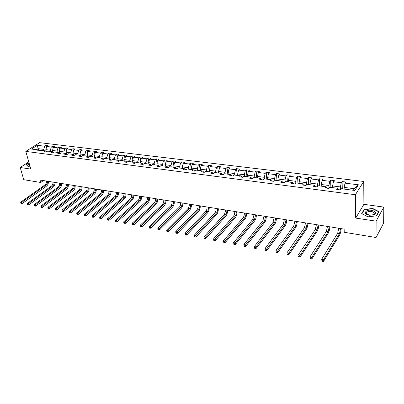 <?xml version="1.0" encoding="UTF-8"?>
<svg xmlns="http://www.w3.org/2000/svg" width="404" height="404" viewBox="0 0 404 404"><rect width="100%" height="100%" fill="white"/><g stroke="black" fill="none" stroke-linecap="round" stroke-linejoin="round"><path stroke-width="0.61" d="M363.741 181.447L39.612 142.652L25.8 151.394L355.379 194.738L363.741 181.447L363.893 204.328L355.697 218.089L376.119 221.165L383.8 207.085L363.893 204.328M383.8 207.085L383.633 223.109L376.058 237.512L376.119 221.165M28.77 161.893L20.2 167.498L23.755 179.699L40.713 182.482L43.435 180.568M44.071 150.672L43.723 149.364L38.082 148.652L37.314 145.309L44.693 146.218L45.92 145.425L46.475 147.521M38.436 149.95L38.082 148.652L36.456 149.697M43.723 149.364L44.693 146.218M50.672 151.515L50.328 150.202L45.829 149.632L46.798 146.475L48.026 145.682L45.92 145.425M46.798 146.475L51.298 147.031L52.52 146.233L53.091 148.419M57.368 152.374L57.03 151.051L52.464 150.475L53.439 147.293L54.656 146.49L52.52 146.233M53.439 147.293L58.004 147.854L59.221 147.046L59.802 149.339M64.17 153.242L63.832 151.914L59.201 151.328L60.171 148.122L61.388 147.314L59.221 147.046M60.171 148.122L64.807 148.692L66.019 147.879L66.615 150.268M71.069 154.126L70.74 152.788L66.034 152.192L67.008 148.965L68.22 148.147L66.019 147.879M67.008 148.965L71.715 149.541L72.922 148.717L73.528 151.217M78.073 155.025L77.75 153.677L72.972 153.071L73.947 149.818L75.154 148.99L72.922 148.717M73.947 149.818L78.724 150.404L79.926 149.571L80.547 152.187M85.188 155.934L84.865 154.575L80.017 153.964L80.997 150.682L82.194 149.849L79.926 149.571M80.997 150.682L85.845 151.278L87.037 150.439L87.673 153.172M92.41 156.858L92.097 155.489L87.173 154.868L88.148 151.561L89.34 150.722L87.037 150.439M88.148 151.561L93.072 152.167L94.258 151.318L94.905 154.182M99.743 157.797L99.434 156.419L94.435 155.787L95.41 152.454L96.596 151.606L94.258 151.318M95.41 152.454L100.414 153.071L101.591 152.212L102.252 155.207M107.191 158.752L106.888 157.363L101.813 156.722L102.788 153.363L103.964 152.505L101.591 152.212M102.788 153.363L107.868 153.99L109.035 153.121L109.711 156.257M114.756 159.721L114.463 158.323L109.302 157.671L110.282 154.283L111.448 153.414L109.035 153.121M110.282 154.283L115.438 154.919L116.599 154.045L117.286 157.328M122.442 160.706L122.154 159.297L116.913 158.636L117.892 155.222L119.049 154.343L116.599 154.045M117.892 155.222L123.134 155.863L124.286 154.979L124.982 158.424M130.255 161.706L129.972 160.287L124.649 159.615L125.624 156.171L126.775 155.287L124.286 154.979M125.624 156.171L130.947 156.828L132.093 155.934L132.8 159.545M138.188 162.721L137.916 161.292L132.502 160.61L133.482 157.136L134.618 156.242L132.093 155.934M133.482 157.136L138.89 157.802L140.026 156.898L140.743 160.691M146.253 163.751L145.985 162.317L140.486 161.62L141.461 158.121L142.592 157.217L140.026 156.898M141.461 158.121L146.96 158.797L148.086 157.883L148.818 161.863M154.449 164.802L154.187 163.352L148.601 162.645L149.576 159.115L150.697 158.201L148.086 157.883M149.576 159.115L155.166 159.802L156.277 158.883L157.02 163.064M162.782 165.872L162.529 164.413L156.848 163.691L157.823 160.13L158.934 159.206L156.277 158.883M157.823 160.13L163.504 160.832L164.605 159.898L165.357 164.292M171.251 166.953L171.008 165.483L165.231 164.751L166.206 161.161L167.306 160.226L164.605 159.898M166.206 161.161L171.983 161.873L173.074 160.933L173.831 165.554M179.866 168.059L179.629 166.574L173.755 165.832L174.73 162.211L175.816 161.267L173.074 160.933M174.73 162.211L180.603 162.933L181.684 161.979L182.446 166.852M188.628 169.18L188.4 167.685L182.426 166.928L183.396 163.277L184.471 162.322L181.684 161.979M183.396 163.277L189.37 164.014L190.436 163.049L191.405 169.534M197.536 170.321L197.319 168.816L191.238 168.049L192.213 164.362L193.274 163.393L190.436 163.049M192.213 164.362L198.288 165.11L199.339 164.135L200.273 170.67M206.596 171.478L206.388 169.963L200.207 169.18L201.177 165.463L202.227 164.484L199.339 164.135M201.177 165.463L207.358 166.226L208.398 165.236L209.287 171.826M215.817 172.659L215.62 171.134L209.333 170.337L210.297 166.584L211.332 165.595L208.398 165.236M210.297 166.584L216.584 167.357L217.61 166.362L218.458 172.998M225.2 173.861L225.013 172.321L218.614 171.513L219.579 167.726L220.599 166.726L217.61 166.362M219.579 167.726L225.977 168.513L226.987 167.503L227.79 174.195M234.749 175.083L234.572 173.533L228.058 172.71L229.023 168.887L230.028 167.877L226.987 167.503M229.023 168.887L235.532 169.69L236.527 168.67L237.284 175.407M244.465 176.331L244.304 174.765L237.673 173.927L238.633 170.069L239.623 169.044L236.527 168.67M238.633 170.069L245.258 170.887L246.238 169.852L246.945 176.644M254.363 177.593L254.207 176.018L247.455 175.164L248.415 171.276L249.389 170.236L246.238 169.852M248.415 171.276L255.161 172.104L256.126 171.059L256.782 177.906M264.438 178.886L264.292 177.295L257.419 176.427L258.373 172.498L259.328 171.447L256.126 171.059M258.373 172.498L265.246 173.341L266.191 172.286L266.797 179.189M274.695 180.199L274.563 178.598L267.564 177.709L268.519 173.745L269.453 172.685L266.191 172.286M268.519 173.745L275.513 174.609L276.437 173.533L276.987 180.492M285.143 181.537L285.027 179.921L277.896 179.017L278.846 175.018L279.765 173.942L276.437 173.533M278.846 175.018L285.971 175.892L286.875 174.806L287.37 181.82M295.799 183.027L295.688 181.275L288.421 180.351L289.365 176.311L290.264 175.22L286.875 174.806M289.365 176.311L296.627 177.204L297.511 176.104L297.95 183.174M306.656 184.663L306.545 182.648L299.142 181.709L300.086 177.629L300.96 176.528L297.511 176.104M300.086 177.629L307.484 178.538L308.343 177.427L308.722 184.557M317.716 186.36L317.61 184.047L310.07 183.093L311.004 178.972L311.858 177.856L308.343 177.427M311.004 178.972L318.544 179.896L319.382 178.77L319.695 185.961M328.987 188.123L328.891 185.476L321.205 184.502L322.134 180.341L322.968 179.209L319.382 178.77M322.134 180.341L329.821 181.285L330.634 180.144L330.881 187.39M340.471 189.925L340.39 186.936L332.553 185.941L333.482 181.734L334.285 180.588L330.634 180.144M333.482 181.734L341.314 182.699L342.102 181.542L342.284 188.855M353.318 190.264L354.323 188.698L344.122 187.406L345.046 183.158L345.829 181.997L342.102 181.542M345.046 183.158L358.444 184.805L354.843 190.461L341.299 188.729L340.491 189.925L336.714 189.441L337.532 188.244L329.614 187.229L328.78 188.416L325.079 187.936L325.917 186.759L318.155 185.764L317.297 186.931L313.666 186.461L314.529 185.3L306.914 184.325L306.035 185.476L302.47 185.017L303.359 183.871L295.89 182.911L294.986 184.052L291.491 183.598L292.4 182.467L285.072 181.527L284.148 182.653L280.714 182.209L281.649 181.088L274.457 180.169L273.508 181.28L270.145 180.841L271.094 179.74L264.034 178.836L263.07 179.931L259.767 179.502L260.737 178.411L253.808 177.523L252.823 178.608L249.576 178.189L250.566 177.109L243.763 176.24L242.759 177.306L239.572 176.896L240.582 175.831L233.901 174.977L232.881 176.033L229.75 175.629L230.775 174.573L224.21 173.735L223.175 174.781L220.104 174.382L221.145 173.341L214.696 172.518L213.645 173.548L210.625 173.159L211.681 172.129L205.343 171.321L204.278 172.336L201.313 171.953L202.384 170.942L196.157 170.145L195.076 171.15L192.163 170.771L193.248 169.771L187.128 168.988L186.032 169.983L183.169 169.614L184.264 168.619L178.25 167.852L177.144 168.837L174.331 168.473L175.437 167.488L169.529 166.736L168.407 167.705L165.64 167.347L166.761 166.377L160.949 165.635L159.817 166.594L157.095 166.246L158.227 165.287L152.51 164.554L151.369 165.504L148.692 165.16L149.839 164.211L144.213 163.494L143.061 164.433L140.43 164.095L141.582 163.155L136.052 162.448L134.891 163.378L132.3 163.044L133.466 162.115L128.023 161.418L126.851 162.342L124.306 162.009L125.477 161.095L120.124 160.408L118.943 161.317L116.438 160.994L117.62 160.09L112.352 159.413L111.161 160.312L108.691 159.994L109.888 159.095L104.702 158.434L103.505 159.322L101.076 159.009L102.273 158.121L97.172 157.469L95.965 158.353L93.571 158.045L94.783 157.166L89.759 156.52L88.547 157.393L86.188 157.09L87.405 156.222L82.461 155.585L81.239 156.449L78.921 156.151L80.143 155.287L75.275 154.666L74.048 155.52L71.766 155.227L72.998 154.373L68.2 153.762L66.963 154.606L64.716 154.318L65.953 153.475L61.231 152.869L59.989 153.707L57.777 153.419L59.019 152.586L54.363 151.99L53.116 152.818L50.939 152.535L52.187 151.712L47.601 151.121L46.349 151.944L44.203 151.667L45.455 150.849L40.94 150.268L39.683 151.086L37.567 150.813L38.824 150L31.421 149.051L37.314 145.309M376.058 237.512L344.218 232.285L344.142 229.124L40.031 180.022L40.713 182.482M46.869 151.606L45.455 150.849M46.268 151.283L45.829 149.632M50.328 150.202L51.298 147.031M53.616 152.485L52.187 151.712M52.884 152.091L52.464 150.475M57.03 151.051L58.004 147.854M60.469 153.384L59.019 152.586M59.6 152.904L59.201 151.328M63.832 151.914L64.807 148.692M67.428 154.288L65.953 153.475M66.423 153.732L66.034 152.192M70.74 152.788L71.715 149.541M74.487 155.212L72.998 154.373M73.341 154.57L72.972 153.071M77.75 153.677L78.724 150.404M81.664 156.151L80.143 155.287M80.366 155.414L80.017 153.964M84.865 154.575L85.845 151.278M88.946 157.106L87.405 156.222M87.501 156.272L87.173 154.868M92.097 155.489L93.072 152.167M96.344 158.075L94.783 157.166M94.748 157.161L94.435 155.787M99.434 156.419L100.414 153.071M103.858 159.06L102.273 158.121M102.116 158.1L101.813 156.722M106.888 157.363L107.868 153.99M111.494 160.065L109.888 159.095M109.605 159.06L109.302 157.671M114.463 158.323L115.438 154.919M119.251 161.08L117.62 160.09M117.21 160.034L116.913 158.636M122.154 159.297L123.134 155.863M127.134 162.12L125.477 161.095M124.932 161.024L124.649 159.615M129.972 160.287L130.947 156.828M135.143 163.176L133.466 162.115M132.785 162.029L132.502 160.61M137.916 161.292L138.89 157.802M143.289 164.246L141.582 163.155M140.759 163.049L140.486 161.62M145.985 162.317L146.96 158.797M151.571 165.342L149.839 164.211M148.864 164.09L148.601 162.645M154.187 163.352L155.166 159.802M159.984 166.453L158.227 165.287M157.106 165.145L156.848 163.691M162.529 164.413L163.504 160.832M168.544 167.584L166.761 166.377M165.483 166.216L165.231 164.751M171.008 165.483L171.983 161.873M175.437 167.488L177.225 168.761M173.998 167.306L173.755 165.832M179.629 166.574L180.603 162.933M184.264 168.619L186.037 169.983M182.659 168.412L182.426 166.928M188.4 167.685L189.37 164.014M193.248 169.771L194.981 171.139M191.466 169.544L191.238 168.049M197.319 168.816L198.288 165.11M202.384 170.942L204.086 172.311M200.424 170.69L200.207 169.18M206.388 169.963L207.358 166.226M211.681 172.129L213.347 173.508M209.535 171.857L209.333 170.337M215.62 171.134L216.584 167.357M221.145 173.341L222.771 174.725M218.806 173.043L218.614 171.513M225.013 172.321L225.977 168.513M230.775 174.573L232.366 175.962M228.24 174.25L228.058 172.71M234.572 173.533L235.532 169.69M240.582 175.831L242.132 177.225M237.845 175.482L237.673 173.927M244.304 174.765L245.258 170.887M250.566 177.109L252.076 178.507M247.622 176.73L247.455 175.164M254.207 176.018L255.161 172.104M260.737 178.411L262.201 179.815M257.57 178.007L257.419 176.427M264.292 177.295L265.246 173.341M271.094 179.74L272.513 181.149M267.706 179.305L267.564 177.709M274.563 178.598L275.513 174.609M281.649 181.088L283.017 182.507M278.023 180.623L277.896 179.017M285.027 179.921L285.971 175.892M292.4 182.467L293.718 183.886M288.537 181.972L288.421 180.351M295.688 181.275L296.627 177.204M303.359 183.871L304.626 185.295M299.243 183.34L299.142 181.709M306.545 182.648L307.484 178.538M314.529 185.3L315.741 186.729M310.156 184.739L310.07 183.093M317.61 184.047L318.544 179.896M325.917 186.759L327.073 188.193M321.276 186.163L321.205 184.502M328.891 185.476L329.821 181.285M337.532 188.244L338.628 189.688M332.608 187.613L332.553 185.941M340.39 186.936L341.314 182.699M20.2 167.498L30.81 169.094L25.8 151.394M355.697 218.089L355.379 194.738M344.163 189.092L344.122 187.406M354.323 188.698L358.444 184.805M40.218 150.737L38.824 150M361.676 213.625L367.892 216.842L376.624 215.817L378.952 211.585L372.665 208.454L364.115 209.469L361.676 213.625M28.987 162.661L26.159 164.514L27.982 166.443L29.987 166.18M364.12 210.014L364.115 209.469M372.665 208.747L372.665 208.454M340.597 228.553L339.511 233.537L323.513 259.737L323.584 261.348L339.557 235.093C340.436 233.477 340.976 231.325 341.163 228.644M338.769 228.255L337.678 233.234L321.604 259.373L323.513 259.737L322.619 260.671L321.857 260.524L321.882 261.171L322.65 261.317L322.619 260.671M321.882 261.171L321.857 260.524M322.65 261.317L323.584 261.348M329.27 226.725L328.179 231.659L311.701 257.489L311.787 259.085L328.24 233.204C329.149 231.608 329.689 229.477 329.866 226.821M327.477 226.432L326.387 231.361L309.828 257.131L311.701 257.489L310.812 258.414L310.065 258.267L310.1 258.908L310.848 259.05L310.812 258.414M310.1 258.908L310.065 258.267M310.848 259.05L311.787 259.085M318.16 224.927L317.064 229.815L300.121 255.288L300.223 256.868L317.135 231.351C318.069 229.77 318.62 227.664 318.776 225.028M316.398 224.644L315.302 229.523L298.288 254.939L300.121 255.288L299.243 256.202L298.506 256.06L298.551 256.692L299.283 256.833L299.243 256.202M298.551 256.692L298.506 256.06M299.283 256.833L300.223 256.868M373.973 214.6L374.367 214.388C378.533 212.07 370.948 208.691 366.68 210.898C364.019 212.923 365.019 214.383 369.68 215.281L373.973 214.6M373.074 214.741L373.377 214.58C374.281 213.994 374.478 213.347 373.958 212.645C372.286 211.312 370.155 211.075 367.554 211.933C366.393 212.539 366.095 213.236 366.66 214.039L369.832 215.256L373.074 214.741M361.944 213.767L364.307 209.696L372.594 208.711L378.679 211.746L376.427 215.837M378.679 212.08L378.679 211.746M367.953 216.832L361.944 213.726M26.432 164.802L29.038 162.837M28.113 166.428L26.371 164.59M29.26 163.62C28.214 164.534 28.386 165.13 29.77 165.413M29.578 164.741L29.704 165.18M307.257 223.17L306.151 228.007L288.774 253.126L288.89 254.697L306.242 229.528C307.197 227.972 307.752 225.887 307.899 223.271M305.53 222.892L304.424 227.72L286.976 252.783L288.774 253.126L287.895 254.03L287.178 253.894L287.224 254.52L287.946 254.661L287.895 254.03M287.224 254.52L287.178 253.894M287.946 254.661L288.89 254.697M296.556 221.442L295.445 226.23L277.644 251.01L277.775 252.566L295.546 227.74C296.526 226.205 297.081 224.139 297.218 221.549M294.859 221.165L293.748 225.947L275.881 250.672L277.644 251.01L276.775 251.904L276.068 251.768L276.124 252.394L276.826 252.525L276.775 251.904M276.124 252.394L276.068 251.768M276.826 252.525L277.775 252.566M286.047 219.746L284.931 224.488L266.731 248.93L266.877 250.48L285.047 225.988C286.047 224.467 286.608 222.422 286.734 219.857M284.381 219.473L283.265 224.21L264.999 248.601L266.731 248.93L265.867 249.818L265.175 249.682L265.236 250.303L265.923 250.435L265.867 249.818M265.236 250.303L265.175 249.682M265.923 250.435L266.877 250.48M275.73 218.079L274.609 222.776L256.025 246.894L256.181 248.43L274.735 224.265C275.755 222.766 276.326 220.741 276.437 218.19M274.094 217.812L272.973 222.503L254.328 246.571L256.025 246.894L255.166 247.768L254.49 247.642L254.55 248.253L255.232 248.384L255.166 247.768M254.55 248.253L254.49 247.642M255.232 248.384L256.181 248.43M265.6 216.443L264.474 221.094L245.521 244.895L245.693 246.42L264.61 222.574C265.65 221.089 266.226 219.084 266.322 216.559M263.989 216.18L262.868 220.831L243.859 244.577L245.521 244.895L244.673 245.763L244.006 245.637L244.072 246.243L244.738 246.374L244.673 245.763M244.072 246.243L244.006 245.637M244.738 246.374L245.693 246.42M255.646 214.837L254.52 219.443L235.219 242.935L235.401 244.445L254.666 220.912C255.727 219.448 256.303 217.463 256.394 214.953M254.066 214.58L252.939 219.185L233.583 242.622L235.219 242.935L234.371 243.794L233.719 243.668L233.79 244.274L234.446 244.4L234.371 243.794M233.79 244.274L233.719 243.668M234.446 244.4L235.401 244.445M245.869 213.256C245.96 215.115 245.582 216.635 244.738 217.822L225.104 241.006L225.296 242.511L244.9 219.276C245.975 217.832 246.556 215.867 246.632 213.378M244.319 213.004C244.41 214.862 244.036 216.382 243.188 217.564L223.498 240.703L225.104 241.006L224.26 241.86L223.619 241.738L223.7 242.339L224.341 242.461L224.26 241.86M224.341 242.461L225.296 242.511M223.498 240.703L223.619 241.738M236.264 211.706C236.365 213.549 235.987 215.054 235.128 216.231L215.175 239.118L215.382 240.607L235.3 217.675C236.396 216.246 236.976 214.297 237.047 211.832M234.739 211.459C234.845 213.297 234.466 214.807 233.603 215.978L213.6 238.82L215.175 239.118L214.342 239.961L213.711 239.84L213.792 240.436L214.423 240.557L214.342 239.961M214.423 240.557L215.382 240.607M213.6 238.82L213.711 239.84M226.826 210.181C226.937 212.009 226.558 213.504 225.684 214.665L205.429 237.264L205.646 238.744L225.866 216.1C226.977 214.686 227.563 212.757 227.624 210.312M225.326 209.939C225.442 211.767 225.063 213.256 224.19 214.418L203.884 236.971L205.429 237.264L204.601 238.097L203.98 237.981L204.065 238.572L204.687 238.693L204.601 238.097M204.687 238.693L205.646 238.744M203.884 236.971L203.98 237.981M217.549 208.681C217.67 210.499 217.291 211.979 216.408 213.125L195.859 235.441L196.086 236.911L216.6 214.549C217.726 213.155 218.311 211.242 218.362 208.817M216.074 208.444C216.201 210.257 215.822 211.736 214.933 212.883L194.339 235.153L195.859 235.441L195.036 236.269L194.425 236.153L194.516 236.739L195.127 236.855L195.036 236.269M195.127 236.855L196.086 236.911M194.339 235.153L194.425 236.153M208.429 207.212C208.56 209.009 208.181 210.479 207.287 211.615L186.456 233.653L186.693 235.113L207.484 213.029C208.631 211.646 209.222 209.752 209.262 207.348M206.979 206.979C207.116 208.777 206.737 210.242 205.838 211.373L184.966 233.371L186.456 233.653L185.638 234.472L185.042 234.36L185.138 234.941L185.734 235.057L185.638 234.472M185.734 235.057L186.693 235.113M184.966 233.371L185.042 234.36M199.465 205.762C199.606 207.55 199.222 209.004 198.319 210.125L177.225 231.896L177.472 233.34L198.526 211.529C199.682 210.166 200.278 208.287 200.308 205.899M198.041 205.535C198.187 207.318 197.803 208.772 196.894 209.893L175.76 231.618L177.225 231.896L176.412 232.709L175.826 232.598L175.927 233.174L176.513 233.29L176.412 232.709M176.513 233.29L177.472 233.34M175.76 231.618L175.826 232.598M190.648 204.338C190.799 206.116 190.42 207.555 189.501 208.666L168.155 230.169L168.412 231.608L189.718 210.06C190.89 208.711 191.486 206.848 191.511 204.48M189.249 204.116C189.405 205.883 189.022 207.328 188.102 208.434L166.716 229.896L168.155 230.169L167.347 230.977L166.771 230.866L166.877 231.442L167.453 231.548L167.347 230.977M167.453 231.548L168.412 231.608M166.716 229.896L166.771 230.866M181.982 202.939C182.143 204.702 181.76 206.131 180.83 207.227L159.247 228.477L159.509 229.901L181.058 208.61C182.239 207.277 182.84 205.434 182.855 203.081M180.603 202.717C180.765 204.474 180.386 205.904 179.457 206.999L157.833 228.204L159.247 228.477L158.444 229.27L157.878 229.164L157.984 229.735L158.55 229.841L158.444 229.27M158.55 229.841L159.509 229.901M157.833 228.204L157.878 229.164M173.452 201.566C173.624 203.313 173.24 204.727 172.306 205.813L150.49 226.811L150.763 228.225L172.538 207.186C173.735 205.868 174.336 204.04 174.341 201.707M172.099 201.344C172.271 203.091 171.887 204.505 170.953 205.591L149.096 226.543L150.49 226.811L149.692 227.598L149.137 227.492L149.243 228.058L149.798 228.164L149.692 227.598M149.798 228.164L150.763 228.225M149.096 226.543L149.137 227.492M165.069 200.212C165.246 201.944 164.862 203.348 163.918 204.424L141.88 225.169L142.163 226.573L164.16 205.787C165.367 204.485 165.968 202.672 165.968 200.354M163.736 199.995C163.918 201.727 163.534 203.131 162.585 204.202L140.516 224.912L141.88 225.169L141.087 225.952L140.542 225.851L140.658 226.412L141.203 226.513L141.087 225.952M141.203 226.513L142.163 226.573M140.516 224.912L140.542 225.851M156.818 198.879C157.004 200.601 156.621 201.995 155.666 203.055L133.421 223.558L133.709 224.952L155.914 204.409C157.136 203.121 157.742 201.323 157.732 199.026M155.51 198.667C155.697 200.389 155.313 201.778 154.353 202.838L132.078 223.306L133.421 223.558L132.633 224.336L132.098 224.235L132.214 224.791L132.749 224.892L132.633 224.336M132.749 224.892L133.709 224.952M132.078 223.306L132.098 224.235M148.697 197.566C148.894 199.278 148.51 200.657 147.546 201.712L125.104 221.978L125.397 223.362L147.803 203.055C149.036 201.778 149.642 199.995 149.626 197.718M147.409 197.359C147.606 199.066 147.223 200.445 146.258 201.495L123.781 221.725L125.104 221.978L124.321 222.745L123.791 222.644L123.912 223.2L124.437 223.301L124.321 222.745M124.437 223.301L125.397 223.362M123.781 221.725L123.791 222.644M140.713 196.278C140.91 197.975 140.526 199.344 139.557 200.384L116.923 220.422L117.226 221.796L139.819 201.722C141.062 200.455 141.673 198.692 141.647 196.43M139.441 196.071C139.643 197.768 139.259 199.137 138.289 200.177L115.625 220.175L116.923 220.422L116.145 221.185L115.625 221.084L115.746 221.634L116.266 221.735L116.145 221.185M116.266 221.735L117.226 221.796M115.625 220.175L115.625 221.084M132.85 195.006C133.057 196.692 132.674 198.051 131.694 199.081L108.878 218.892L109.191 220.256L131.967 200.409C133.214 199.157 133.825 197.41 133.795 195.162M131.598 194.804C131.81 196.49 131.426 197.844 130.447 198.874L107.6 218.645L108.878 218.892L108.105 219.645L107.595 219.549L107.722 220.094L108.232 220.19L108.105 219.645M108.232 220.19L109.191 220.256M107.6 218.645L107.595 219.549M125.109 193.758C125.326 195.43 124.942 196.778 123.952 197.798L100.97 217.382L101.283 218.741L124.23 199.116C125.493 197.879 126.104 196.142 126.068 193.915M123.882 193.561C124.099 195.233 123.71 196.576 122.725 197.596L99.712 217.145L100.97 217.382L100.202 218.135L99.697 218.039L99.823 218.579L100.328 218.675L100.202 218.135M100.328 218.675L101.283 218.741M99.712 217.145L99.697 218.039M117.493 192.526C117.715 194.193 117.327 195.526 116.337 196.536L93.188 215.903L93.511 217.251L116.62 197.844C117.887 196.617 118.503 194.9 118.458 192.683M116.281 192.334C116.503 193.991 116.12 195.329 115.125 196.334L91.95 215.67L93.188 215.903L92.425 216.645L91.93 216.554L92.062 217.089L92.551 217.185L92.425 216.645M92.551 217.185L93.511 217.251M91.95 215.67L91.93 216.554M109.989 191.319C110.221 192.966 109.832 194.294 108.833 195.294L85.527 214.448L85.86 215.781L109.125 196.591C110.403 195.379 111.019 193.673 110.969 191.476M108.802 191.122C109.029 192.774 108.646 194.097 107.646 195.097L84.315 214.216L85.527 214.448L84.769 215.181L84.285 215.09L84.416 215.625L84.906 215.716L84.769 215.181M84.906 215.716L85.86 215.781M84.315 214.216L84.285 215.09M102.606 190.122C102.838 191.764 102.454 193.077 101.449 194.066L77.997 213.014L78.331 214.342L101.742 195.359C103.03 194.157 103.646 192.466 103.591 190.284M101.434 189.936C101.667 191.572 101.283 192.885 100.278 193.875L76.8 212.787L77.997 213.014L77.245 213.741L76.765 213.65L76.901 214.181L77.376 214.277L77.245 213.741M77.376 214.277L78.331 214.342M76.8 212.787L76.765 213.65M95.334 188.951C95.571 190.577 95.187 191.88 94.177 192.859L70.584 211.6L70.922 212.923L94.475 194.142C95.773 192.955 96.389 191.279 96.329 189.112M94.177 188.764C94.42 190.39 94.031 191.693 93.021 192.668L69.407 211.378L70.584 211.6L69.836 212.327L69.362 212.236L69.498 212.762L69.973 212.852L69.836 212.327M69.973 212.852L70.922 212.923M69.407 211.378L69.362 212.236M88.168 187.794C88.415 189.41 88.032 190.703 87.012 191.673L63.287 210.211L63.635 211.524L87.32 192.95C88.622 191.774 89.239 190.107 89.173 187.956M87.032 187.607C87.279 189.224 86.895 190.516 85.875 191.486L62.125 209.994L63.287 210.211L62.544 210.933L62.08 210.843L62.216 211.368L62.681 211.454L62.544 210.933M62.681 211.454L63.635 211.524M62.125 209.994L62.08 210.843M81.113 186.653C81.366 188.259 80.982 189.542 79.957 190.506L56.105 208.848L56.454 210.146L80.27 191.769C81.578 190.607 82.199 188.956 82.123 186.82M79.992 186.471C80.245 188.077 79.861 189.36 78.836 190.319L54.964 208.631L56.105 208.848L55.363 209.56L54.909 209.474L55.05 209.994L55.505 210.08L55.363 209.56M55.505 210.08L56.454 210.146M54.964 208.631L54.909 209.474M74.164 185.532C74.422 187.128 74.033 188.4 73.008 189.35L49.035 207.499L49.389 208.792L73.326 190.607C74.639 189.456 75.26 187.82 75.179 185.694M73.058 185.355C73.316 186.946 72.932 188.219 71.902 189.168L47.909 207.287L49.035 207.499L48.298 208.206L47.849 208.121L47.995 208.641L48.445 208.727L48.298 208.206M48.445 208.727L49.389 208.792M47.909 207.287L47.849 208.121M67.317 184.426C67.574 186.012 67.19 187.274 66.16 188.219L42.072 206.176L42.435 207.459L66.483 189.466C67.801 188.325 68.422 186.698 68.342 184.593M66.226 184.249C66.488 185.835 66.105 187.097 65.069 188.037L40.966 205.964L42.072 206.176L41.339 206.878L40.9 206.792L41.046 207.308L41.486 207.388L41.339 206.878M41.486 207.388L42.435 207.459M40.966 205.964L40.9 206.792M60.565 183.335C60.832 184.911 60.449 186.163 59.413 187.097L35.219 204.873L35.582 206.146L59.736 188.34C61.065 187.209 61.686 185.598 61.6 183.502M59.494 183.163C59.762 184.734 59.378 185.986 58.338 186.921L34.128 204.666L35.219 204.873L34.492 205.565L34.057 205.484L34.204 205.995L34.638 206.075L34.492 205.565M34.638 206.075L35.582 206.146M34.128 204.666L34.057 205.484M53.919 182.265C54.187 183.825 53.803 185.072 52.762 185.997L28.467 203.586L28.841 204.853L53.096 187.229C54.429 186.108 55.05 184.512 54.954 182.431M52.858 182.093C53.131 183.653 52.747 184.896 51.707 185.82L27.396 203.384L28.467 203.586L27.745 204.278L27.315 204.197L27.896 204.783L27.745 204.278M27.896 204.783L28.841 204.853M27.396 203.384L27.315 204.197M47.364 181.204C47.642 182.76 47.253 183.992 46.208 184.911L21.816 202.323L22.195 203.581L46.546 186.133C47.884 185.027 48.505 183.436 48.409 181.371M46.324 181.037C46.596 182.588 46.213 183.82 45.167 184.734L20.761 202.121L21.816 202.323L21.099 203.005L20.68 202.924L21.25 203.51L21.099 203.005M21.25 203.51L22.195 203.581M20.761 202.121L20.68 202.924M339.511 233.537L337.678 233.234M328.179 231.659L326.387 231.361M317.064 229.815L315.302 229.523M306.151 228.007L304.424 227.72M295.445 226.23L293.748 225.947M284.931 224.488L283.265 224.21M274.609 222.776L272.973 222.503M264.474 221.094L262.868 220.831M254.52 219.443L252.939 219.185M244.738 217.822L243.188 217.564M235.128 216.231L233.603 215.978M225.684 214.665L224.19 214.418M216.408 213.125L214.933 212.883M207.287 211.615L205.838 211.373M198.319 210.125L196.894 209.893M189.501 208.666L188.102 208.434M180.83 207.227L179.457 206.999M172.306 205.813L170.953 205.591M163.918 204.424L162.585 204.202M155.666 203.055L154.353 202.838M147.546 201.712L146.258 201.495M139.557 200.384L138.289 200.177M131.694 199.081L130.447 198.874M123.952 197.798L122.725 197.596M116.337 196.536L115.125 196.334M108.833 195.294L107.646 195.097M101.449 194.066L100.278 193.875M94.177 192.859L93.021 192.668M87.012 191.673L85.875 191.486M79.957 190.506L78.836 190.319M73.008 189.35L71.902 189.168M66.16 188.219L65.069 188.037M59.413 187.097L58.338 186.921M52.762 185.997L51.707 185.82M46.208 184.911L45.167 184.734M373.377 214.58L374.367 214.388M373.958 214.605L373.958 212.645"/></g></svg>
